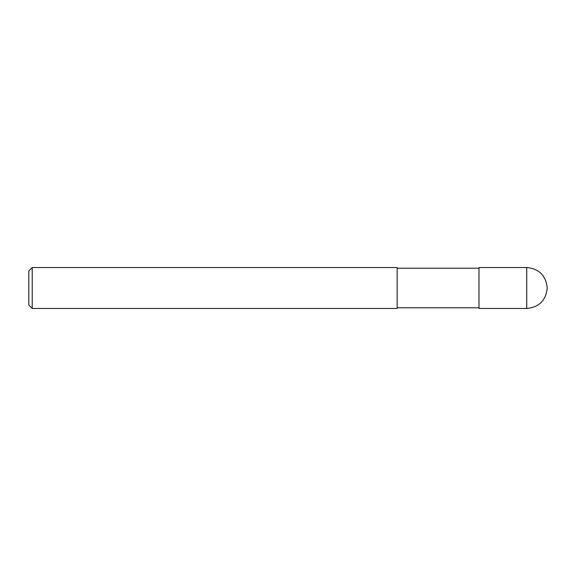 <?xml version="1.0" encoding="UTF-8"?>
<svg xmlns="http://www.w3.org/2000/svg" width="576" height="576" viewBox="0 0 576 576"><rect width="100%" height="100%" fill="white"/><g stroke="black" fill="none" stroke-linecap="round" stroke-linejoin="round"><path stroke-width="0.86" d="M526.738 267.538L478.987 267.538L478.987 308.462L526.738 308.462C539.165 307.246 545.983 300.427 547.2 288C545.983 275.573 539.165 268.754 526.738 267.538L526.738 308.462M32.213 267.538L397.138 267.538L397.138 308.462L32.213 308.462L28.8 305.05L28.8 270.95L32.213 267.538L32.213 308.462M478.987 307.778L397.138 307.778M478.987 268.222L397.138 268.222"/></g></svg>
